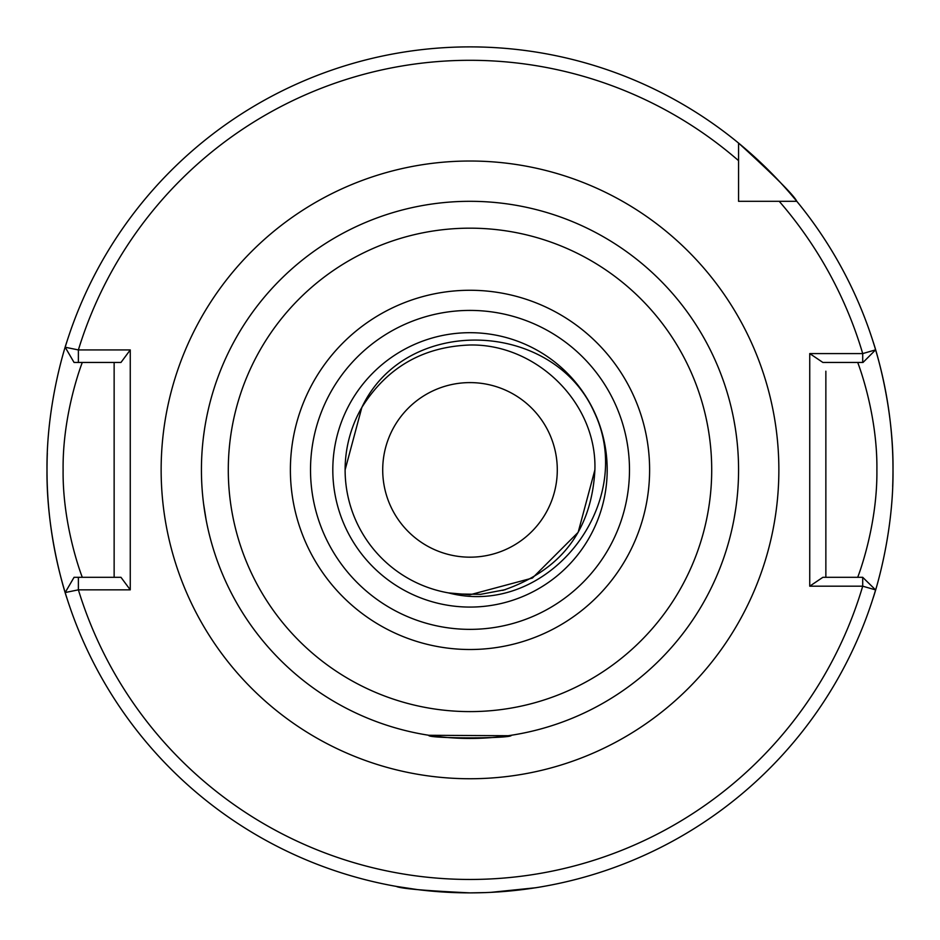 <?xml version="1.0" encoding="UTF-8"?>
<svg xmlns="http://www.w3.org/2000/svg" width="940" height="940" viewBox="0 0 940 940"><rect width="100%" height="100%" fill="white"/><g stroke="black" fill="none" stroke-linecap="round" stroke-linejoin="round"><path stroke-width="1.41" d="M508.176 735.726L428.793 735.28C426.267 738.734 513.769 738.734 511.207 735.28L509.104 735.597M485.745 892.589L470 892.883C425.221 890.744 400.652 888.582 396.292 886.408C400.616 888.582 425.186 890.732 470 892.883L469.741 892.883M417.947 889.675L396.292 886.408M332.807 469.882A137.193 137.193 0 0 1 470 332.69A137.193 137.193 0 0 1 607.193 469.882A137.193 137.193 0 0 1 470 607.076A137.193 137.193 0 0 1 332.807 469.882M382.709 469.882A87.291 87.291 0 0 1 470 382.603A87.291 87.291 0 0 1 557.291 469.882A87.291 87.291 0 0 1 470 557.173A87.291 87.291 0 0 1 382.709 469.882M857.68 577.313C857.257 578.594 877.572 527.481 876.891 469.882C877.596 412.425 857.233 361.078 857.68 362.452M735.162 427.265L733.834 419.675M204.286 430.837L203.616 435.725M738.57 469.882A268.57 268.57 0 0 1 470 738.452A268.57 268.57 0 0 1 201.43 469.882A268.57 268.57 0 0 1 470 201.313A268.57 268.57 0 0 1 738.57 469.882A268.57 268.57 0 0 0 470 201.313A268.57 268.57 0 0 0 201.43 469.882M66.975 598.322C67.386 599.767 46.307 538.855 47 469.882A423 423 0 0 0 49.432 515.191M49.855 518.986A423 423 0 0 0 65.177 592.541L78.384 589.838A409.57 409.57 0 0 0 862.709 586.184L809.74 586.184L809.74 353.581L862.709 353.581L875.61 349.856A423 423 0 0 0 738.57 143.08C774.536 175.886 793.948 195.297 796.803 201.313L779.225 201.313L796.803 201.313A423 423 0 0 0 738.57 143.08L738.57 201.313L750.096 201.313M892.671 486.568A423 423 0 0 0 893 469.882C893.67 539.031 872.637 599.649 873.025 598.322M490.833 892.366L535.894 887.724M538.091 887.372L542.392 886.643M540.864 886.902L535.342 887.807M531.276 888.418L514.556 890.533M510.972 890.897L498.541 891.919M345.109 469.882L361.841 407.443C386.857 367.505 422.906 346.684 470 345.004C536.27 343.746 597.076 402.696 594.891 469.882L578.159 532.322L532.439 578.041L470 594.773L448.451 592.893A124.891 124.891 0 0 1 361.841 407.443C405.716 314.23 552.932 319.6 594.209 412.143C638.037 503.405 547.926 618.814 448.451 592.893L470 594.773L532.439 578.041L578.159 532.322L594.891 469.882C591.683 530.418 560.957 570.58 502.736 590.402M505.379 589.65L480.575 594.327L456.018 593.986L448.862 592.964M456.018 593.986L448.451 592.893M114.139 577.313L114.139 362.452L109.675 362.452M825.861 577.313L825.861 371.206M47 469.882A423 423 0 0 1 47.329 453.197A423 423 0 0 0 47 469.882C46.33 400.734 67.363 340.127 66.975 341.443M873.025 341.443C872.614 340.01 893.693 400.91 893 469.882A423 423 0 0 0 890.568 424.586A423 423 0 0 1 893 469.882M738.57 189.786L738.57 201.313L796.803 201.313A423 423 0 0 1 890.145 420.779A423 423 0 0 0 875.61 349.856L863.014 362.452L822.876 362.452L809.74 353.581M809.74 586.184L822.876 577.313L862.709 577.313L862.709 586.184L875.61 589.909A423 423 0 0 1 65.177 592.541L74.06 577.313L120.966 577.313L130.261 589.838L78.384 589.838L78.384 577.313M130.261 349.927L120.966 362.452L74.06 362.452L65.177 347.236A423 423 0 0 1 738.57 143.08A423 423 0 0 0 65.177 347.236L78.384 349.927L130.261 349.927L130.261 589.838M735.715 508.928L734.046 518.962M203.616 504.052L206.189 520.243M204.838 512.512L203.604 504.04M862.709 577.313L875.61 589.909A423 423 0 0 1 65.177 592.541M82.321 362.452C82.744 361.171 62.404 412.355 63.109 469.988C62.428 527.399 82.767 578.688 82.321 577.313M738.57 160.658A409.57 409.57 0 0 0 78.384 349.927L78.384 362.452M862.709 362.452L862.709 353.581A409.57 409.57 0 0 0 779.225 201.313M649.611 469.882A179.611 179.611 0 0 1 470 649.505A179.611 179.611 0 0 1 290.389 469.882A179.611 179.611 0 0 1 470 290.272A179.611 179.611 0 0 1 649.611 469.882M310.517 469.882A159.483 159.483 0 0 0 470 629.365A159.483 159.483 0 0 0 629.483 469.882A159.483 159.483 0 0 0 470 310.412A159.483 159.483 0 0 0 310.517 469.882M161.139 469.882A308.861 308.861 0 0 1 470 161.022A308.861 308.861 0 0 1 778.861 469.882A308.861 308.861 0 0 1 470 778.743A308.861 308.861 0 0 1 161.139 469.882M228.291 469.882A241.709 241.709 0 0 0 470 711.604A241.709 241.709 0 0 0 711.709 469.882A241.709 241.709 0 0 0 470 228.173A241.709 241.709 0 0 0 228.291 469.882"/></g></svg>
